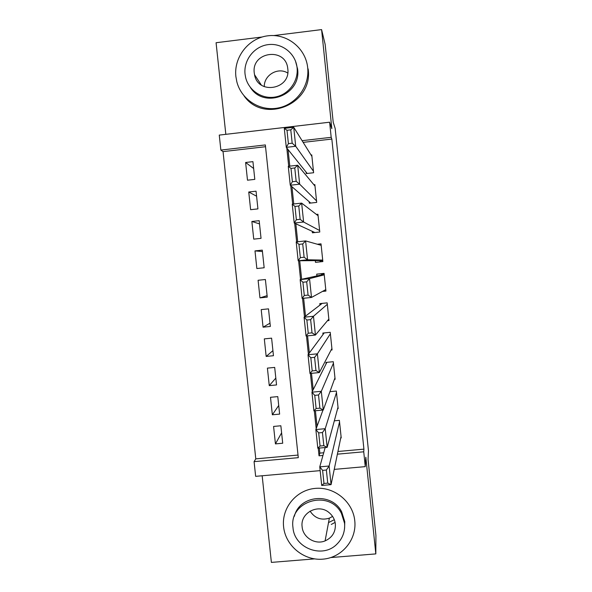 <?xml version="1.0" encoding="UTF-8"?>
<svg xmlns="http://www.w3.org/2000/svg" width="592" height="592" viewBox="0 0 592 592"><rect width="100%" height="100%" fill="white"/><g stroke="black" fill="none" stroke-linecap="round" stroke-linejoin="round"><path stroke-width="0.89" d="M335.109 522.418L331.283 524.445M265.534 146.712L223.043 151.619L220.86 150.072L219.262 135.094L329.626 122.204L331.187 137.314L302.09 140.681M262.086 37.007L216.08 42.728L225.826 134.332M262.167 475.768L271.388 562.4L314.559 558.885M320.154 470.633L255.648 476.345L254.079 461.642L298.294 457.675L265.349 144.929L220.86 150.072M223.043 151.619L255.781 458.867L254.079 461.642M330.847 557.56L375.824 553.897L375.92 535.442L368.061 459.407L368.468 450.778L335.146 128.346L333.207 122.241L325.156 44.407L321.589 29.6L273.748 35.557M306.079 172.087L306.234 173.567L313.612 172.738L311.762 154.919L311.037 155M309.172 201.731L309.32 203.211L316.698 202.397L314.848 184.608L313.864 184.719M312.258 231.324L312.406 232.804L319.784 232.005L317.934 214.245L316.38 214.415M315.336 260.872L315.492 262.345L322.862 261.568L321.012 243.837L317.334 244.23M322.44 291.442L325.933 291.079L324.09 273.378L316.72 274.148L316.875 275.62M327.48 320.694L328.997 320.538L327.154 302.867L319.798 303.622L319.946 305.095M331.091 350.05L332.06 349.953L330.225 332.312L322.862 333.044L323.017 334.517M334.406 379.391L335.116 379.324L333.281 361.705L325.926 362.422L326.081 363.888M337.603 408.687L338.165 408.635L336.337 391.053L329.936 391.66M281.607 432.833L275.435 443.896L273.585 426.44L280.86 425.766L282.71 443.23L275.435 443.896M278.721 405.483L272.35 414.785L270.5 397.299L277.781 396.61L279.631 414.111L272.35 414.785M275.82 378.088L269.264 385.636L267.406 368.12L274.688 367.41L276.545 384.933L269.264 385.636M272.919 350.649L266.171 356.428L264.313 338.883L271.602 338.158L273.452 355.718L266.171 356.428M270.011 323.173L263.07 327.184L261.205 309.609L268.502 308.861L270.359 326.444L263.07 327.184M267.103 295.652L259.962 297.88L258.097 280.275L265.394 279.513L267.258 297.132L259.962 297.88M262.441 251.526L254.989 250.904L256.854 268.531L264.158 267.762L262.286 250.12L254.989 250.904M259.518 223.894L251.866 221.475L253.739 239.138L261.042 238.347L259.178 220.675L251.866 221.475M256.588 196.218L248.744 192L250.623 209.694L257.927 208.887L256.055 191.186L248.744 192M255.781 458.867L298.02 455.07M254.804 179.376L252.932 161.646L245.621 162.482L247.493 180.197L254.804 179.376M337.943 451.481L363.917 449.143L331.838 139.061L303.148 142.376M288.06 149.569L289.799 166.13M291.952 186.717L293.765 203.988M295.837 223.791L297.717 241.758M299.707 260.783L301.646 279.246M303.637 298.264L305.509 316.128M307.566 335.834L309.357 352.928M311.496 373.33L313.205 389.654M315.418 410.744L317.046 426.299M319.325 448.077L319.85 453.109L323.713 452.762M340.748 437.947L341.214 437.91L339.386 420.35L334.332 420.816M329.626 122.204L331.838 128.642L321.589 29.6M331.838 139.061L331.187 137.314M363.917 449.143L363.732 451.8L365.264 466.637L334.228 469.389M375.824 553.897L365.819 457.209L365.264 466.637M318.237 448.174L319.036 455.81L322.951 455.463M337.388 454.168L363.732 451.8M286.794 147.985L288.704 166.256M290.739 185.659L292.67 204.107M294.675 223.258L296.629 241.876M298.605 260.776L300.573 279.505M302.549 298.375L304.488 316.905M306.486 335.945L308.395 354.223M310.408 373.434L312.302 391.467M314.33 410.841L316.195 428.63M319.85 453.109L319.036 455.81M253.657 168.505L245.621 162.482M321.515 274.769L321.397 273.659M320.168 261.849L320.05 260.687M341.059 436.445L331.069 484.648L321.708 485.462L319.761 466.851L329.122 466.015L331.069 484.648L327.739 483.124L326.37 470.026L322.603 470.359L323.979 483.457L327.739 483.124M325.171 447.552L319.761 466.851L322.603 470.359M339.534 421.815L329.122 466.015L326.37 470.026M321.708 485.462L323.979 483.457M283.598 526.791C285.455 545.676 303.777 560.839 322.795 559.166C341.836 557.768 356.895 539.793 354.778 520.797C352.95 501.779 334.413 486.565 315.366 488.378C296.289 489.91 281.452 507.936 283.598 526.791M294.357 516.291C299.397 495.119 331.809 491.959 341.665 511.814L344.766 521.641L344.596 528.197M292.988 527.613C294.261 548.192 322.507 558.966 336.833 544.24C342.642 538.491 345.217 531.498 344.559 523.276L341.443 513.382C329.344 488.888 288.807 500.936 292.988 527.613M335.361 524.053C334.813 519.532 332.785 515.773 329.285 512.783C318.577 503.104 299.974 512.776 302.127 526.843C302.912 537.484 315.284 545.069 325.097 540.896C332.29 537.595 335.708 531.979 335.361 524.053M328.523 522.581L334.302 519.709M332.586 516.424L329.352 518.163C321.212 520.59 314.789 518.237 310.067 511.103M264.291 86.676C263.914 75.058 278.07 66.792 287.734 73.038M235.875 76.486L236.815 81.718C241.27 99.56 259.925 111.533 277.929 108.033C295.963 104.74 309.579 86.587 307.729 68.11L307.692 67.762C305.812 48.248 287.076 33.248 267.865 35.801C248.618 38.058 233.677 57.15 235.875 76.486M244.148 96.015C263.847 124.342 313.109 104.148 308.203 69.427L308.173 69.086M295.504 61.124L297.591 68.99C301.528 94.935 264.002 109.439 250.364 87.416M245.044 74.096L245.591 77.33C248.566 90.487 262.175 99.486 275.376 96.984C288.607 94.646 298.568 81.274 297.08 67.769L297.043 67.444C295.512 53.398 281.933 42.728 268.087 44.637C254.212 46.339 243.467 60.132 245.044 74.096M287.801 68.901L287.734 68.354C285.61 46.842 251.149 51.682 254.264 72.979L254.545 74.733C257.964 95.186 290.798 89.503 287.801 68.901M338.01 407.17L327.169 447.367L317.808 448.211L315.854 429.555L325.215 428.697L327.169 447.367L323.817 445.672L322.448 432.552L318.681 432.893L320.057 446.02L323.817 445.672M322.988 410.034L315.854 429.555L318.681 432.893M336.485 392.518L325.215 428.697L322.448 432.552M317.808 448.211L320.057 446.02M334.961 377.851L323.269 410.012L313.901 410.885L311.94 392.193L321.308 391.297L323.269 410.012L319.895 408.147L318.518 394.99L314.752 395.352L316.128 408.502L319.895 408.147M326.858 362.334L311.94 392.193L314.752 395.352M333.437 363.177L321.308 391.297L318.518 394.99M313.901 410.885L316.128 408.502M331.905 348.488L319.354 372.568L309.979 373.478L308.018 354.741L317.393 353.824L319.354 372.568L315.958 370.54L314.581 357.353L310.815 357.723L312.191 370.903L315.958 370.54M324.209 332.911L308.018 354.741L310.815 357.723M330.373 333.784L317.393 353.824L314.581 357.353M309.979 373.478L312.191 370.903M328.841 319.073L315.432 335.05L306.049 335.99L304.081 317.216L313.471 316.261L315.432 335.05L312.021 332.852L310.637 319.643L306.863 320.02L308.247 333.229L312.021 332.852M322.196 303.378L304.081 317.216L306.863 320.02M327.309 304.34L313.471 316.261L310.637 319.643M306.049 335.99L308.247 333.229M325.778 289.606L311.503 297.458L302.112 298.42L300.144 279.609L309.535 278.625L311.503 297.458L308.069 295.082L306.686 281.844L302.912 282.236L304.295 295.467L308.069 295.082M321.486 274.51L324.179 274.244M324.187 274.325L300.144 279.609L302.912 282.236M324.238 274.851L309.535 278.625L306.686 281.844M321.486 274.481L324.172 274.207M302.112 298.42L304.295 295.467M322.758 260.606L320.072 260.909L322.766 260.643M322.707 260.088L307.566 259.777L298.168 260.776L322.751 260.539M300.336 257.631L298.168 260.776L296.192 241.921L305.598 240.914L307.566 259.777L304.11 257.231L302.719 243.963L298.945 244.37L300.336 257.631L304.11 257.231M321.167 245.317L305.598 240.914L302.719 243.963M296.192 241.921L298.945 244.37M319.628 230.525L303.622 222.022L294.217 223.043L314.892 232.538M296.363 219.713L294.217 223.043L292.241 204.151L301.646 203.115L303.622 222.022L300.144 219.299L298.753 206.009L294.971 206.423L296.363 219.713L300.144 219.299M318.089 215.725L301.646 203.115L298.753 206.009M292.241 204.151L294.971 206.423M316.55 200.917L299.663 184.186L290.258 185.237L310.696 203.056M292.381 181.714L290.258 185.237L288.274 166.308L297.687 165.235L299.663 184.186L296.17 181.293L294.772 167.965L290.99 168.394L292.381 181.714L296.17 181.293M315.003 186.088L297.687 165.235L294.772 167.965M288.274 166.308L290.99 168.394M313.457 171.251L295.704 146.268L286.284 147.356L307.181 173.463M288.4 143.634L286.284 147.356L284.301 128.375L293.721 127.28L295.704 146.268L292.182 143.197L290.783 129.848L287.002 130.284L288.4 143.634L292.182 143.197M311.91 156.399L293.721 127.28L290.783 129.848M284.301 128.375L287.002 130.284M329.352 518.163L325.097 540.896M341.665 511.814L341.443 513.382M307.729 68.11L308.203 69.427M261.324 85.026L254.545 74.733M297.554 68.672L297.043 67.444"/></g></svg>
